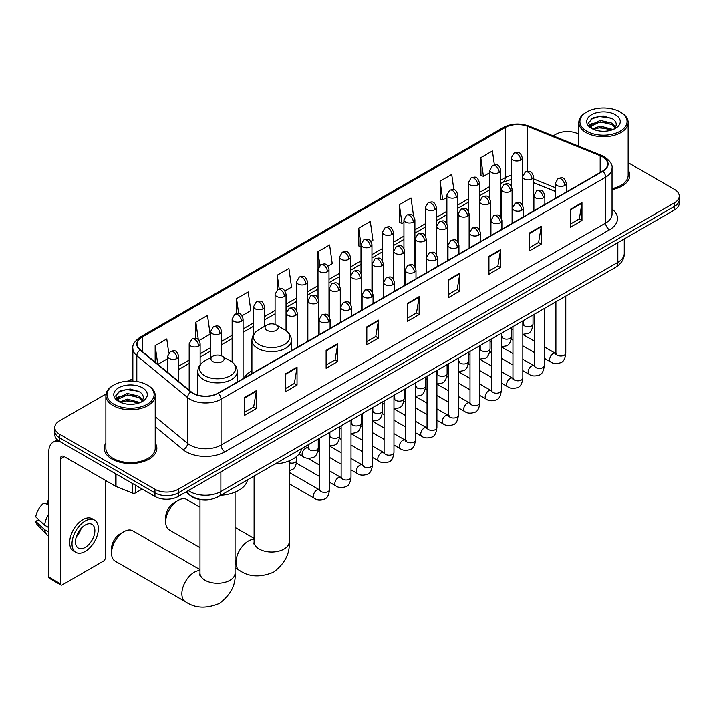 <?xml version="1.0" encoding="UTF-8"?>
<svg xmlns="http://www.w3.org/2000/svg" width="715" height="715" viewBox="0 0 715 715"><rect width="100%" height="100%" fill="white"/><g stroke="black" fill="none" stroke-linecap="round" stroke-linejoin="round"><path stroke-width="1.07" d="M251.912 370.853A29.056 16.776 0 0 0 243.895 378.19M555.367 191.513L533.569 182.7M202.863 499.776A16.445 9.492 180 0 1 190.539 495.745L185.972 491.983M106.008 394.019L59.595 420.813A16.445 9.492 0 0 0 54.778 427.525L54.778 434.684A16.445 9.492 0 0 0 59.595 441.405L154.958 496.46A16.445 9.492 0 0 0 178.223 496.46L674.433 209.978A16.445 9.492 0 0 0 679.25 203.266L679.25 199.682A16.445 9.492 0 0 1 674.433 206.394A16.445 9.492 0 0 0 679.25 199.682L679.25 196.098A16.445 9.492 0 0 0 674.433 189.386L628.163 162.671M54.778 427.525A16.445 9.492 0 0 0 59.595 434.237L154.958 489.301A16.445 9.492 0 0 0 178.223 489.301L178.223 492.876L674.433 206.394L178.223 492.876A16.445 9.492 0 0 1 154.958 492.876A16.445 9.492 0 0 0 178.223 492.876L178.223 496.46M59.595 434.237L59.595 437.821L154.958 492.876L59.595 437.821A16.445 9.492 0 0 1 54.778 431.109A16.445 9.492 0 0 0 59.595 437.821L59.595 441.405M105.865 443.05A26.312 15.194 0 0 0 104.22 448.341A26.312 15.194 0 0 0 111.933 459.084A26.312 15.194 0 0 0 140.614 462.373A26.312 15.194 0 0 0 156.853 448.341A26.312 15.194 0 0 0 155.209 443.05A26.312 15.194 0 0 1 156.853 448.341A26.312 15.194 0 0 1 140.614 462.373A26.312 15.194 0 0 1 111.933 459.084A26.312 15.194 0 0 1 104.22 448.341A26.312 15.194 0 0 1 105.865 443.05M602.522 156.817A17.544 10.126 180 0 1 607.661 163.985A17.544 10.126 180 0 1 602.522 171.144L217.959 393.17A17.544 10.126 180 0 1 191.182 391.82L140.408 349.957A17.544 10.126 180 0 1 137.235 344.147A17.544 10.126 180 0 1 142.374 336.98L505.201 127.511A17.544 10.126 180 0 1 527.67 126.376L600.18 155.682A17.544 10.126 180 0 1 602.522 156.817M602.834 156.639A17.982 10.385 0 0 0 600.43 155.477L527.92 126.162A17.982 10.385 0 0 0 504.897 127.324L142.071 336.801A17.982 10.385 0 0 0 140.051 350.1L190.825 391.963A17.982 10.385 0 0 0 218.272 393.348L602.834 171.323A17.982 10.385 0 0 0 602.834 156.639M244.709 397.379L244.709 415.281L256.336 408.569L256.336 390.658L244.709 397.379M244.709 412.108L253.664 406.933L256.292 391.257A4.388 2.529 -120 0 0 256.336 390.658M253.584 406.978L256.336 408.569M285.41 373.874L285.41 391.784L297.038 385.063L297.038 367.161L285.41 373.874M285.41 388.603L294.366 383.437L296.993 367.76A4.388 2.529 -120 0 0 297.038 367.161M294.294 383.481L297.038 385.063M326.12 350.377L326.12 368.279L337.748 361.567L337.748 343.665L326.12 350.377M326.12 365.106L335.076 359.931L337.703 344.255A4.388 2.529 -120 0 0 337.748 343.665M334.995 359.976L337.748 361.567M366.822 326.871L366.822 344.782L378.45 338.07L378.45 320.159L366.822 326.871M366.822 341.6L375.777 336.434L378.405 320.758A4.388 2.529 -120 0 0 378.45 320.159M375.697 336.479L378.45 338.07M570.347 209.37L570.347 227.281L581.974 220.56L581.974 202.658L570.347 209.37M570.347 224.099L579.302 218.933L581.93 203.248A4.388 2.529 -120 0 0 581.974 202.658M579.222 218.978L581.974 220.56M529.636 232.876L529.636 250.777L541.273 244.065L541.273 226.155L529.636 232.876M529.636 247.605L538.601 242.43L541.219 226.753A4.388 2.529 -120 0 0 541.273 226.155M538.52 242.474L541.273 244.065M488.935 256.372L488.935 274.274L500.563 267.562L500.563 249.66L488.935 256.372M488.935 271.101L497.89 265.926L500.518 250.25A4.388 2.529 -120 0 0 500.563 249.66M497.81 265.971L500.563 267.562M448.233 279.878L448.233 297.78L459.861 291.068L459.861 273.157L448.233 279.878M448.233 294.598L457.189 289.432L459.817 273.756A4.388 2.529 -120 0 0 459.861 273.157M457.108 289.477L459.861 291.068M407.523 303.375L407.523 321.276L419.16 314.564L419.16 296.662L407.523 303.375M407.523 318.104L416.488 312.929L419.106 297.252A4.388 2.529 -120 0 0 419.16 296.662M416.407 312.973L419.16 314.564M612.049 189.654A26.312 15.194 0 0 0 629.808 175.282A26.312 15.194 0 0 0 628.163 170A26.312 15.194 0 0 1 629.808 175.282A26.312 15.194 0 0 1 612.049 189.654M178.223 489.301L674.433 202.81A16.445 9.492 0 0 0 679.25 196.098M578.819 134.188A16.445 9.492 0 0 0 555.805 134.322L553.178 135.841M132.856 378.521L128.432 381.068M242.019 315.753L250.822 310.668L248.194 291.961L236.567 298.673L236.567 313.635M199.065 340.555L210.121 334.164L207.493 315.458L195.865 322.179L195.865 338.472M168.758 352.987L166.783 338.964L155.155 345.676L155.155 362.112M370.879 241.357L372.935 240.169L370.307 221.453L358.68 228.174L358.867 245.969M413.583 216.252L411.018 197.957L399.381 204.669L399.569 222.472M453.864 189.743L451.719 174.46L440.091 181.172L440.279 198.967M494.369 164.825L492.421 150.954L480.793 157.666L480.981 175.47M284.972 290.951L291.523 287.171L288.905 268.456L277.268 275.177L277.268 289.834M327.926 266.15L332.234 263.665L329.606 244.959L317.978 251.671L318.041 269.546M318.041 297.932L317.978 269.403M317.978 251.671L319.891 265.31M360.986 246.764L358.68 245.897M358.68 228.174L360.986 244.628A5.479 3.164 0 0 0 362.594 246.863A5.479 3.164 0 0 0 370.352 246.863A5.479 3.164 0 0 0 371.952 244.619C369.727 237.586 367.564 238.989 363.729 239.874A5.479 3.164 60 0 1 366.473 240.142A5.479 3.164 -120 0 1 370.352 246.863M399.381 204.669L402.009 223.384L403.939 222.267M402.009 223.384L399.381 222.401M440.091 181.172L442.719 199.878L446.893 197.465M442.719 199.878L440.091 198.895M480.793 157.666L483.42 176.382L489.847 172.664M483.42 176.382L480.793 175.398M277.268 275.177L279.199 288.914M236.567 298.673L238.667 313.635M195.865 322.179L198.323 339.741M157.854 364.337L167.703 358.653M155.155 345.676L157.765 364.266M586.818 131.194A23.577 13.612 0 0 0 620.155 131.194A23.577 13.612 0 0 0 620.164 111.942A23.577 13.612 0 0 0 620.155 111.942L620.933 112.389A24.668 14.246 0 0 1 628.163 122.462A24.668 14.246 0 0 1 612.934 135.627A24.668 14.246 0 0 1 586.041 132.534A24.668 14.246 0 0 1 578.819 122.462A24.668 14.246 0 0 1 586.041 112.389L586.818 111.942A23.577 13.612 0 0 0 586.818 131.194M612.049 188.644A24.668 14.246 0 0 0 628.163 175.282L628.163 122.462M592.538 128.888L600.287 126.072L613.104 129.504M593.7 129.433L600.287 127.493L611.772 129.987M592.306 128.789L591.099 126.126L591.52 124.499L600.287 120.388L612.255 123.195L615.535 127.082M591.135 128.003L591.099 126.126M591.18 126.832L591.52 125.92L600.287 121.809L612.255 124.616L615.159 127.663M613.622 129.29A12.387 7.15 0 0 0 614.149 128.816C617.313 125.366 616.893 122.095 612.898 118.985L603.21 115.937L593.209 117.68L588.57 122.828L591.582 128.334M615.356 114.722A16.776 9.688 0 0 0 591.663 114.695A16.776 9.688 0 0 0 591.555 128.378A16.776 9.688 0 0 0 591.627 128.414A16.776 9.688 0 0 0 615.427 128.378A16.776 9.688 0 0 0 615.356 114.722M615.204 128.503L616.41 127.672M620.933 112.389L620.164 111.942A23.577 13.612 0 0 0 586.818 111.942M590.912 119.092L599.304 116.509L611.513 118.145M589.294 126.01L591.582 124.383M595.372 122.917L599.304 122.202L609.18 123.043M595.372 128.602L599.304 127.887L609.18 128.727M589.035 125.554L592.538 123.203M165.666 521.887L165.666 517.41A12.066 6.962 -60 0 1 174.192 502.636L178.071 500.402A17.544 10.126 120 0 0 165.666 521.887A17.544 10.126 120 0 0 169.294 529.922L199.986 547.636M266.999 330.339A6.578 3.798 0 0 0 276.303 330.339A6.578 3.798 0 0 0 276.303 324.968L284.472 329.687A18.134 10.466 0 0 1 284.472 344.496A18.134 10.466 0 0 1 258.83 344.496A18.134 10.466 0 0 1 258.83 329.687C254.361 332.341 252.055 335.862 251.912 340.251A19.734 11.395 0 0 0 257.695 348.312A19.734 11.395 0 0 0 279.199 350.779A19.734 11.395 0 0 0 291.389 340.251C291.237 335.862 288.931 332.341 284.472 329.687L276.303 324.968A6.578 3.798 0 0 0 266.999 324.968A6.578 3.798 0 0 0 266.999 330.339M274.926 464.035A30.155 17.41 0 0 0 301.623 448.618M199.986 507.123L186.838 499.535A17.544 10.126 120 0 0 178.071 500.402L174.192 502.636M111.54 553.133L111.54 548.655A12.066 6.962 -60 0 1 120.075 533.882L123.945 531.647A17.544 10.126 120 0 0 111.54 553.133A17.544 10.126 120 0 0 115.178 561.168L185.498 601.762A17.544 10.126 -60 0 1 182.808 587.703A17.544 10.126 -60 0 1 194.274 572.25A17.544 10.126 -60 0 1 199.986 570.561M212.882 361.584A6.578 3.798 0 0 0 222.186 361.584A6.578 3.798 0 0 0 222.186 356.213L230.355 360.932A18.134 10.466 0 0 1 230.355 375.733A18.134 10.466 0 0 1 204.713 375.733A18.134 10.466 0 0 1 204.713 360.932C200.245 363.586 197.939 367.108 197.796 371.496A19.734 11.395 0 0 0 203.578 379.558A19.734 11.395 0 0 0 225.082 382.024A19.734 11.395 0 0 0 237.264 371.496C237.121 367.108 234.815 363.586 230.355 360.932L222.186 356.213A6.578 3.798 0 0 0 212.882 356.213A6.578 3.798 0 0 0 212.882 361.584M220.801 495.281A30.155 17.41 0 0 0 247.506 479.863M199.986 569.614L132.722 530.78A17.544 10.126 120 0 0 123.945 531.647L120.075 533.882M135.671 485.324L135.671 492.823L142.169 489.078M59.408 441.289A21.933 12.664 -120 0 0 53.285 442.102A21.933 12.664 -120 0 0 48.745 452.148L48.745 577.032L60.373 583.753L60.373 458.86A5.479 3.164 60 0 1 61.508 456.349A5.479 3.164 60 0 1 64.252 456.626L115.642 486.289L115.642 473.759M60.373 583.753A2.744 1.582 120 0 0 60.936 585.004L49.308 578.292A2.744 1.582 -60 0 1 48.745 577.032M60.936 585.004A2.744 1.582 120 0 0 62.312 584.87L103.407 561.141A2.744 1.582 120 0 0 105.337 557.789L105.337 480.346M135.671 492.823A2.744 1.582 180 0 1 132.168 493.001L116.009 486.468A2.744 1.582 180 0 1 115.642 486.289M85.183 547.404A13.71 7.91 120 0 0 94.139 535.321A13.71 7.91 120 0 0 92.038 524.345A13.71 7.91 120 0 0 85.183 525.025A13.71 7.91 120 0 0 76.228 537.099A13.71 7.91 120 0 0 78.328 548.083A13.71 7.91 120 0 0 85.183 547.404M76.326 536.777A13.71 7.91 120 0 0 81.242 528.26M48.745 501.197L47.583 500.84L47.583 503.592L48.745 504.263M94.505 520.073L92.181 518.724A18.644 10.761 120 0 0 82.86 519.653A18.644 10.761 120 0 0 70.678 536.071A18.644 10.761 120 0 0 73.538 551.015L75.862 552.355A18.644 10.761 120 0 0 85.183 551.435A18.644 10.761 120 0 0 97.356 535.008A18.644 10.761 120 0 0 94.505 520.073A18.644 10.761 120 0 0 85.183 520.994A18.644 10.761 120 0 0 73.002 537.421A18.644 10.761 120 0 0 75.862 552.355M48.745 514.014A18.09 10.448 120 0 0 44.625 525.159L35.75 516.856A14.255 8.231 120 0 1 43.704 503.083L48.745 504.611M48.745 527.536L44.625 525.159M40.549 521.351L38.136 519.957L35.75 521.333L44.625 529.636L48.745 532.014M44.625 529.636A18.09 10.448 120 0 0 46.859 534.686A18.09 10.448 120 0 0 48.227 535.767L48.745 536.062M48.745 500.518A14.255 8.231 120 0 0 47.583 500.84M35.75 521.333A14.255 8.231 120 0 0 37.439 524.881L46.859 534.686M113.873 404.243A23.577 13.612 0 0 0 147.21 404.243A23.577 13.612 0 0 0 147.21 385.001L147.987 385.448A24.668 14.246 0 0 1 155.209 395.52A24.668 14.246 0 0 1 139.979 408.676A24.668 14.246 0 0 1 113.095 405.593A24.668 14.246 0 0 1 105.865 395.52A24.668 14.246 0 0 1 113.095 385.448L113.873 385.001A23.577 13.612 0 0 0 113.873 404.243M105.865 395.52L105.865 448.341A24.668 14.246 0 0 0 113.095 458.413A24.668 14.246 0 0 0 139.979 461.497A24.668 14.246 0 0 0 155.209 448.341L155.209 395.52M119.575 401.955L127.333 399.131L140.149 402.563M120.746 402.491L127.333 400.552L138.826 403.046M119.36 401.848L118.154 399.185L118.574 397.558L127.333 393.447L139.3 396.244L142.589 400.132M118.181 401.061L118.154 399.185M118.234 399.891L118.574 398.979L127.333 394.868L139.3 397.665L142.214 400.722M140.676 402.339A12.387 7.15 0 0 0 141.204 401.875C144.359 398.425 143.947 395.145 139.952 392.043L130.255 388.996L120.263 390.73L115.616 395.878L118.627 401.392M142.401 387.771A16.776 9.688 0 0 0 118.717 387.753A16.776 9.688 0 0 0 118.601 401.428A16.776 9.688 0 0 0 118.681 401.473A16.776 9.688 0 0 0 142.473 401.428A16.776 9.688 0 0 0 142.401 387.771M142.258 401.553L143.465 400.731M147.987 385.448L147.21 385.001A23.577 13.612 0 0 0 113.873 385.001M117.966 392.151L126.358 389.568L138.567 391.194M116.339 399.068L118.636 397.442M122.417 395.967L126.358 395.252L136.234 396.101M122.417 401.651L126.358 400.936L136.234 401.785M116.089 398.613L119.584 396.262M188.376 490.597A21.933 12.664 0 0 0 189.85 491.536A21.933 12.664 0 0 0 220.864 491.536L617.832 262.351A21.933 12.664 0 0 0 624.258 253.396C624.418 258.839 621.523 263.495 615.561 267.365L218.593 496.559A10.966 6.328 60 0 0 220.864 491.536L220.864 471.837M617.832 242.653L617.832 262.351A10.966 6.328 60 0 1 615.561 267.365M187.491 491.107A10.966 7.338 129.5 0 0 189.404 494.673L186.07 491.929M674.433 209.978L674.433 202.81M154.958 496.46L154.958 489.301M612.049 209.093A27.411 15.828 180 0 1 609.502 229.783L224.939 451.808A5.479 3.164 60 0 1 221.06 445.096L605.623 223.071A21.933 12.664 0 0 0 612.049 214.116L612.049 168.275A21.933 12.664 180 0 1 605.623 177.231A5.479 3.164 -120 0 0 602.834 171.323M224.939 451.808A27.411 15.828 180 0 1 186.168 451.808A27.411 15.828 180 0 1 183.094 449.699L155.209 426.703M190.825 391.963A5.479 3.664 129.5 0 0 187.589 397.567L187.589 443.407A21.933 12.664 0 0 0 190.047 445.096A21.933 12.664 0 0 0 221.06 445.096L221.06 399.256A21.933 12.664 180 0 1 187.589 397.567L136.815 355.704A21.933 12.664 180 0 1 132.856 348.446L132.856 381.077M612.049 168.275C612.773 164.852 610.261 161.036 604.488 156.817L601.601 155.414A5.479 2.565 112 0 0 600.43 155.477M601.601 155.414L529.1 126.108C520.02 122.891 511.395 123.355 503.235 127.502A5.479 3.164 60 0 1 504.897 127.324M142.071 336.801A5.479 3.164 -120 0 0 140.408 336.98C134.724 341.073 132.203 344.889 132.856 348.446M140.051 350.1A5.479 3.664 129.5 0 0 136.815 355.704L136.815 381.506M529.1 126.108A5.479 2.565 112 0 0 527.92 126.162M218.272 393.348A5.479 3.164 60 0 1 221.06 399.256L605.623 177.231L605.623 223.071A5.479 3.164 60 0 0 609.502 229.783M155.209 416.711L187.589 443.407A5.479 3.664 -50.5 0 1 183.094 449.699M142.374 336.98L142.374 351.574M600.18 155.682L600.18 172.494M527.67 126.376L527.67 171.269M555.367 187.705L533.569 178.893M522.844 175.139A17.544 10.126 0 0 0 522.29 175.041M511.323 175.345A17.544 10.126 0 0 0 505.201 177.642L500.813 180.18M505.201 127.511L505.201 177.642A9.867 5.693 60 0 1 503.163 182.164L500.813 183.514M489.847 186.508L479.336 192.576M468.37 198.904L457.859 204.973M446.893 211.309L436.382 217.378M425.416 223.706L414.906 229.774M403.939 236.102L393.429 242.171M382.462 248.507L371.952 254.576M360.986 260.904L350.475 266.972M339.509 273.3L328.998 279.368M318.041 285.705L307.522 291.774M296.564 298.101L286.045 304.17M275.087 310.498L264.568 316.566M253.611 322.903L243.091 328.971M232.134 335.299L221.614 341.368M210.657 347.696L200.137 353.764M189.18 360.101L178.67 366.169M407.523 303.938L419.106 297.252M448.233 280.441L459.817 273.756M488.935 256.944L500.518 250.25M529.636 233.439L541.219 226.753M570.347 209.942L581.93 203.248M366.822 327.443L378.405 320.758M326.12 350.94L337.703 344.255M285.41 374.445L296.993 367.76M244.709 397.942L256.292 391.257M289.191 460.889L289.191 541.899A17.544 10.126 180 0 1 284.052 549.057A17.544 10.126 180 0 1 259.241 549.057A17.544 10.126 180 0 1 254.102 541.899L253.879 543.963M289.191 541.899C290.102 553.437 284.901 563.518 273.613 572.152C260.492 577.622 249.16 577.077 239.614 570.516A17.544 10.126 -60 0 1 236.924 556.458A17.544 10.126 -60 0 1 248.391 541.005A17.544 10.126 -60 0 1 254.102 539.316M235.074 492.135L235.074 573.144A17.544 10.126 180 0 1 229.935 580.303A17.544 10.126 180 0 1 205.125 580.303A17.544 10.126 180 0 1 199.986 573.144L199.762 575.209M564.725 185.489A5.479 3.164 0 0 0 566.334 183.255C564.108 176.221 561.945 177.624 558.102 178.5A5.479 3.164 60 0 1 560.846 178.777A5.479 3.164 -120 0 1 564.725 185.489A5.479 3.164 0 0 1 556.967 185.489A5.479 3.164 0 0 1 555.367 183.255L558.102 178.5M544.303 358.278L550.63 361.924A4.933 2.851 -60 0 1 549.871 357.974A4.933 2.851 -60 0 1 553.097 353.621A4.933 2.851 -60 0 1 553.312 353.505A4.933 2.851 -60 0 1 555.564 353.38L544.303 346.882M556.199 353.88L555.752 354.238L555.913 353.174A4.933 2.851 -0 0 0 557.36 355.185A4.933 2.851 -0 0 0 564.108 355.31A4.933 2.851 -0 0 0 565.779 353.174C565.109 358.903 563.331 362.103 560.462 362.773C556.333 364.033 553.061 363.747 550.63 361.924M543.248 197.885A5.479 3.164 0 0 0 544.857 195.651C542.631 188.617 540.469 190.02 536.625 190.905A5.479 3.164 60 0 1 539.369 191.173A5.479 3.164 -120 0 1 543.248 197.885A5.479 3.164 0 0 1 535.49 197.885A5.479 3.164 0 0 1 533.891 195.651L536.625 190.905M522.826 370.674L529.154 374.32A4.933 2.851 -60 0 1 528.394 370.37A4.933 2.851 -60 0 1 531.62 366.026A4.933 2.851 -60 0 1 531.835 365.901A4.933 2.851 -60 0 1 534.087 365.776L522.826 359.279M534.722 366.277L534.275 366.643L534.436 365.571A4.933 2.851 -0 0 0 535.884 367.59A4.933 2.851 -0 0 0 542.631 367.716A4.933 2.851 -0 0 0 544.303 365.571C543.632 371.308 541.854 374.508 538.985 375.178C534.856 376.43 531.585 376.144 529.154 374.32M521.771 210.29A5.479 3.164 0 0 0 523.38 208.047C521.155 201.022 518.992 202.417 515.149 203.301A5.479 3.164 60 0 1 517.892 203.578A5.479 3.164 -120 0 1 521.771 210.29A5.479 3.164 0 0 1 514.014 210.29A5.479 3.164 0 0 1 512.414 208.047L515.149 203.301M501.349 383.07L507.677 386.726A4.933 2.851 -60 0 1 506.917 382.766A4.933 2.851 -60 0 1 510.144 378.423A4.933 2.851 -60 0 1 510.358 378.306A4.933 2.851 -60 0 1 512.61 378.181L501.349 371.675M513.245 378.673L512.798 379.039L512.959 377.976A4.933 2.851 -0 0 0 514.407 379.987A4.933 2.851 -0 0 0 521.155 380.112A4.933 2.851 -0 0 0 522.826 377.976C522.156 383.705 520.377 386.904 517.508 387.575C513.379 388.826 510.108 388.549 507.677 386.726M500.294 222.687A5.479 3.164 0 0 0 501.903 220.452C499.678 213.419 497.515 214.822 493.672 215.698A5.479 3.164 60 0 1 496.416 215.975A5.479 3.164 -120 0 1 500.294 222.687A5.479 3.164 0 0 1 492.537 222.687A5.479 3.164 0 0 1 490.937 220.452L493.672 215.698M479.872 395.475L486.2 399.122A4.933 2.851 -60 0 1 485.44 395.172A4.933 2.851 -60 0 1 488.667 390.819A4.933 2.851 -60 0 1 488.881 390.703A4.933 2.851 -60 0 1 491.134 390.578L479.872 384.08M491.768 391.078L491.321 391.436L491.482 390.372A4.933 2.851 -0 0 0 492.93 392.392A4.933 2.851 -0 0 0 499.678 392.508A4.933 2.851 -0 0 0 501.349 390.372C500.679 396.101 498.9 399.301 496.031 399.971C491.902 401.231 488.631 400.945 486.2 399.122M478.818 235.083A5.479 3.164 0 0 0 480.426 232.849C478.201 225.815 476.038 227.218 472.204 228.103A5.479 3.164 60 0 1 474.939 228.371A5.479 3.164 -120 0 1 478.818 235.083A5.479 3.164 0 0 1 471.06 235.083A5.479 3.164 0 0 1 469.46 232.849L472.204 228.103M458.395 407.872L464.723 411.518A4.933 2.851 -60 0 1 463.964 407.568A4.933 2.851 -60 0 1 467.19 403.224A4.933 2.851 -60 0 1 467.404 403.099A4.933 2.851 -60 0 1 469.657 402.974L458.395 396.476M470.291 403.475L469.844 403.841L470.005 402.768A4.933 2.851 -0 0 0 471.453 404.788A4.933 2.851 -0 0 0 478.201 404.913A4.933 2.851 -0 0 0 479.872 402.768C479.202 408.506 477.423 411.706 474.554 412.376C470.425 413.628 467.154 413.342 464.723 411.518M457.341 247.488A5.479 3.164 0 0 0 458.95 245.245C456.724 238.22 454.561 239.614 450.727 240.499A5.479 3.164 60 0 1 453.462 240.776A5.479 3.164 -120 0 1 457.341 247.488A5.479 3.164 0 0 1 449.583 247.488A5.479 3.164 0 0 1 447.983 245.245L450.727 240.499M436.919 420.268L443.246 423.923A4.933 2.851 -60 0 1 442.487 419.964A4.933 2.851 -60 0 1 445.713 415.621A4.933 2.851 -60 0 1 445.928 415.504A4.933 2.851 -60 0 1 448.18 415.379L436.919 408.873M448.814 415.871L448.368 416.237L448.528 415.174A4.933 2.851 -0 0 0 449.976 417.185A4.933 2.851 -0 0 0 456.724 417.31A4.933 2.851 -0 0 0 458.395 415.174C457.725 420.903 455.947 424.102 453.078 424.773C448.949 426.024 445.677 425.747 443.246 423.923M435.864 259.885A5.479 3.164 0 0 0 437.473 257.65C435.247 250.616 433.084 252.02 429.25 252.904A5.479 3.164 60 0 1 431.985 253.173A5.479 3.164 -120 0 1 435.864 259.885A5.479 3.164 0 0 1 428.115 259.885A5.479 3.164 0 0 1 426.506 257.65L429.25 252.904M415.442 432.673L421.77 436.32A4.933 2.851 -60 0 1 421.01 432.369A4.933 2.851 -60 0 1 424.236 428.017A4.933 2.851 -60 0 1 424.451 427.901A4.933 2.851 -60 0 1 426.703 427.776L415.442 421.278M427.338 428.276L426.891 428.634L427.052 427.57A4.933 2.851 -0 0 0 428.5 429.59A4.933 2.851 -0 0 0 435.247 429.706A4.933 2.851 -0 0 0 436.919 427.57C436.248 433.299 434.47 436.499 431.601 437.169C427.472 438.429 424.201 438.143 421.77 436.32M414.387 272.29A5.479 3.164 0 0 0 415.996 270.047C413.771 263.013 411.608 264.416 407.773 265.301A5.479 3.164 60 0 1 410.508 265.569A5.479 3.164 -120 0 1 414.387 272.29A5.479 3.164 0 0 1 406.638 272.29A5.479 3.164 0 0 1 405.03 270.047L407.773 265.301M393.965 445.07L400.293 448.716A4.933 2.851 -60 0 1 399.533 444.766A4.933 2.851 -60 0 1 402.76 440.422A4.933 2.851 -60 0 1 402.974 440.297A4.933 2.851 -60 0 1 405.226 440.172L393.965 433.674M405.861 440.672L405.414 441.039L405.575 439.975A4.933 2.851 -0 0 0 407.023 441.986A4.933 2.851 -0 0 0 413.771 442.111A4.933 2.851 -0 0 0 415.442 439.975C414.772 445.704 412.993 448.904 410.124 449.574C405.995 450.825 402.724 450.539 400.293 448.716M392.91 284.686A5.479 3.164 0 0 0 394.519 282.443C392.294 275.418 390.131 276.812 386.297 277.697A5.479 3.164 60 0 1 389.031 277.974A5.479 3.164 -120 0 1 392.91 284.686A5.479 3.164 0 0 1 385.162 284.686A5.479 3.164 0 0 1 383.553 282.443L386.297 277.697M372.488 457.466L378.816 461.121A4.933 2.851 -60 0 1 378.056 457.162A4.933 2.851 -60 0 1 381.283 452.818A4.933 2.851 -60 0 1 381.497 452.702A4.933 2.851 -60 0 1 383.749 452.577L372.488 446.071M384.384 453.069L383.946 453.435L384.098 452.372A4.933 2.851 -0 0 0 385.546 454.382A4.933 2.851 -0 0 0 392.294 454.508A4.933 2.851 -0 0 0 393.965 452.372C393.295 458.1 391.516 461.3 388.647 461.97C384.518 463.222 381.247 462.945 378.816 461.121M371.434 297.082A5.479 3.164 0 0 0 373.042 294.848C370.817 287.814 368.654 289.218 364.82 290.102A5.479 3.164 60 0 1 367.555 290.37A5.479 3.164 -120 0 1 371.434 297.082A5.479 3.164 0 0 1 363.685 297.082A5.479 3.164 0 0 1 362.076 294.848L364.82 290.102M351.011 469.871L357.339 473.518A4.933 2.851 -60 0 1 356.579 469.567A4.933 2.851 -60 0 1 359.806 465.215A4.933 2.851 -60 0 1 360.02 465.099A4.933 2.851 -60 0 1 362.273 464.973L351.011 458.476M362.907 465.474L362.469 465.831L362.621 464.768A4.933 2.851 -0 0 0 364.069 466.788A4.933 2.851 -0 0 0 370.817 466.904A4.933 2.851 -0 0 0 372.488 464.768C371.818 470.497 370.039 473.696 367.17 474.367C363.041 475.627 359.77 475.341 357.339 473.518M349.957 309.488A5.479 3.164 0 0 0 351.566 307.244C349.34 300.211 347.177 301.614 343.343 302.499A5.479 3.164 60 0 1 346.078 302.767A5.479 3.164 -120 0 1 349.957 309.488A5.479 3.164 0 0 1 342.208 309.488A5.479 3.164 0 0 1 340.599 307.244L343.343 302.499M329.535 482.268L335.862 485.923A4.933 2.851 -60 0 1 335.103 481.964A4.933 2.851 -60 0 1 338.329 477.62A4.933 2.851 -60 0 1 338.544 477.495A4.933 2.851 -60 0 1 340.796 477.37L329.535 470.872M341.43 477.87L340.992 478.237L341.144 477.173A4.933 2.851 -0 0 0 342.592 479.184A4.933 2.851 -0 0 0 349.34 479.309A4.933 2.851 -0 0 0 351.011 477.173C350.341 482.902 348.562 486.102 345.694 486.772C341.564 488.023 338.293 487.737 335.862 485.923M328.48 321.884A5.479 3.164 0 0 0 330.089 319.641C327.863 312.616 325.7 314.01 321.866 314.895A5.479 3.164 60 0 1 324.601 315.172A5.479 3.164 -120 0 1 328.48 321.884A5.479 3.164 0 0 1 320.731 321.884A5.479 3.164 0 0 1 319.122 319.641L321.866 314.895M289.191 483.778L314.385 498.319A4.933 2.851 -60 0 1 313.626 494.36A4.933 2.851 -60 0 1 316.852 490.016A4.933 2.851 -60 0 1 317.067 489.9A4.933 2.851 -60 0 1 319.319 489.775L289.191 472.383M319.954 490.267L319.516 490.633L319.668 489.569A4.933 2.851 -0 0 0 321.115 491.58A4.933 2.851 -0 0 0 327.863 491.705A4.933 2.851 -0 0 0 329.535 489.569C328.864 495.298 327.086 498.498 324.217 499.168C320.088 500.42 316.817 500.143 314.385 498.319M531.969 178.973A5.479 3.164 0 0 0 533.569 176.739C531.343 169.705 529.18 171.108 525.346 171.993A5.479 3.164 60 0 1 528.09 172.261A5.479 3.164 -120 0 1 531.969 178.973A5.479 3.164 0 0 1 524.211 178.973A5.479 3.164 0 0 1 522.611 176.739L525.346 171.993M523.434 324.619L522.996 324.985L523.157 323.922A4.933 2.851 -0 0 0 524.604 325.933A4.933 2.851 -0 0 0 531.352 326.058A4.933 2.851 -0 0 0 533.024 323.922C532.344 329.651 530.575 332.85 527.697 333.521L522.826 334.343M510.492 191.379A5.479 3.164 0 0 0 512.092 189.135C509.867 182.102 507.704 183.505 503.869 184.39A5.479 3.164 60 0 1 506.613 184.658A5.479 3.164 -120 0 1 510.492 191.379A5.479 3.164 0 0 1 502.734 191.379A5.479 3.164 0 0 1 501.135 189.135L503.869 184.39M501.966 337.024L501.519 337.391L501.68 336.318A4.933 2.851 -0 0 0 503.128 338.338A4.933 2.851 -0 0 0 509.875 338.454A4.933 2.851 -0 0 0 511.547 336.318C510.868 342.047 509.098 345.256 506.22 345.926L501.349 346.739M489.015 203.775A5.479 3.164 0 0 0 490.615 201.541C488.39 194.507 486.227 195.91 482.393 196.786A5.479 3.164 60 0 1 485.136 197.063A5.479 3.164 -120 0 1 489.015 203.775A5.479 3.164 0 0 1 481.258 203.775A5.479 3.164 0 0 1 479.658 201.541L482.393 196.786M480.489 349.421L480.042 349.787L480.203 348.723A4.933 2.851 -0 0 0 481.651 350.734A4.933 2.851 -0 0 0 488.399 350.859A4.933 2.851 -0 0 0 490.07 348.723C489.391 354.452 487.621 357.652 484.743 358.322L479.872 359.144M467.538 216.171A5.479 3.164 0 0 0 469.138 213.937C466.913 206.903 464.759 208.306 460.916 209.191A5.479 3.164 60 0 1 463.66 209.459A5.479 3.164 -120 0 1 467.538 216.171A5.479 3.164 0 0 1 459.781 216.171A5.479 3.164 0 0 1 458.181 213.937L460.916 209.191M459.012 361.817L458.565 362.183L458.726 361.12A4.933 2.851 -0 0 0 460.174 363.131A4.933 2.851 -0 0 0 466.922 363.256A4.933 2.851 -0 0 0 468.593 361.12C467.914 366.849 466.144 370.048 463.266 370.719L458.395 371.541M446.062 228.577A5.479 3.164 0 0 0 447.662 226.333C445.445 219.308 443.282 220.703 439.439 221.587A5.479 3.164 60 0 1 442.183 221.856A5.479 3.164 -120 0 1 446.062 228.577A5.479 3.164 0 0 1 438.304 228.577A5.479 3.164 0 0 1 436.704 226.333L439.439 221.587M437.535 374.222L437.088 374.589L437.249 373.516A4.933 2.851 -0 0 0 438.697 375.536A4.933 2.851 -0 0 0 445.445 375.661A4.933 2.851 -0 0 0 447.116 373.516C446.437 379.245 444.667 382.454 441.79 383.124L436.919 383.937M424.585 240.973A5.479 3.164 0 0 0 426.185 238.739C423.968 231.705 421.805 233.108 417.962 233.984A5.479 3.164 60 0 1 420.706 234.261A5.479 3.164 -120 0 1 424.585 240.973A5.479 3.164 0 0 1 416.827 240.973A5.479 3.164 0 0 1 415.227 238.739L417.962 233.984M416.058 386.618L415.612 386.985L415.773 385.921A4.933 2.851 -0 0 0 417.22 387.932A4.933 2.851 -0 0 0 423.968 388.057A4.933 2.851 -0 0 0 425.64 385.921C424.96 391.65 423.191 394.85 420.322 395.52L415.442 396.342M403.108 253.369A5.479 3.164 0 0 0 404.708 251.135C402.491 244.101 400.329 245.504 396.485 246.389A5.479 3.164 60 0 1 399.229 246.657A5.479 3.164 -120 0 1 403.108 253.369A5.479 3.164 0 0 1 395.35 253.369A5.479 3.164 0 0 1 393.751 251.135L396.485 246.389M394.582 399.024L394.135 399.381L394.296 398.318A4.933 2.851 -0 0 0 395.744 400.329A4.933 2.851 -0 0 0 402.491 400.454A4.933 2.851 -0 0 0 404.163 398.318C403.483 404.046 401.714 407.246 398.845 407.916L393.965 408.739M381.631 265.774A5.479 3.164 0 0 0 383.24 263.531C381.015 256.506 378.852 257.901 375.009 258.785A5.479 3.164 60 0 1 377.752 259.062A5.479 3.164 -120 0 1 381.631 265.774A5.479 3.164 0 0 1 373.874 265.774A5.479 3.164 0 0 1 372.274 263.531L375.009 258.785M373.105 411.42L372.658 411.786L372.819 410.714A4.933 2.851 -0 0 0 374.267 412.734A4.933 2.851 -0 0 0 381.015 412.859A4.933 2.851 -0 0 0 382.686 410.714C382.007 416.452 380.237 419.651 377.368 420.322L372.488 421.135M360.154 278.171A5.479 3.164 0 0 0 361.763 275.936C359.538 268.903 357.375 270.306 353.532 271.182A5.479 3.164 60 0 1 356.276 271.459A5.479 3.164 -120 0 1 360.154 278.171A5.479 3.164 0 0 1 352.397 278.171A5.479 3.164 0 0 1 350.797 275.936L353.532 271.182M351.628 423.816L351.181 424.183L351.342 423.119A4.933 2.851 -0 0 0 352.79 425.13A4.933 2.851 -0 0 0 359.538 425.255A4.933 2.851 -0 0 0 361.209 423.119C360.539 428.848 358.76 432.048 355.891 432.718L351.011 433.54M338.678 290.567A5.479 3.164 0 0 0 340.286 288.333C338.061 281.299 335.898 282.702 332.055 283.587A5.479 3.164 60 0 1 334.799 283.855A5.479 3.164 -120 0 1 338.678 290.567A5.479 3.164 0 0 1 330.92 290.567A5.479 3.164 0 0 1 329.32 288.333L332.055 283.587M330.151 436.221L329.704 436.579L329.865 435.515A4.933 2.851 -0 0 0 331.313 437.535A4.933 2.851 -0 0 0 338.061 437.652A4.933 2.851 -0 0 0 339.732 435.515C339.062 441.244 337.283 444.444 334.414 445.114L329.535 445.937M317.201 302.972A5.479 3.164 0 0 0 318.81 300.729C316.584 293.704 314.421 295.098 310.578 295.983A5.479 3.164 60 0 1 313.322 296.26A5.479 3.164 -120 0 1 317.201 302.972A5.479 3.164 0 0 1 309.443 302.972A5.479 3.164 0 0 1 307.843 300.729L310.578 295.983M308.674 448.618L308.228 448.984L308.388 447.912A4.933 2.851 -0 0 0 309.836 449.932A4.933 2.851 -0 0 0 316.584 450.057A4.933 2.851 -0 0 0 318.255 447.912C317.585 453.65 315.807 456.849 312.938 457.52C308.808 458.771 305.537 458.485 303.106 456.662A4.933 2.851 -60 0 1 302.079 454.409A4.933 2.851 -60 0 1 305.788 448.242A4.933 2.851 -60 0 1 308.04 448.117L305.26 446.518M295.724 315.369A5.479 3.164 0 0 0 297.333 313.134C295.107 306.1 292.944 307.504 289.101 308.388A5.479 3.164 60 0 1 291.845 308.657A5.479 3.164 -120 0 1 295.724 315.369A5.479 3.164 0 0 1 287.966 315.369A5.479 3.164 0 0 1 286.366 313.134L289.101 308.388M289.191 462.721A4.933 2.851 -0 0 0 295.107 462.453A4.933 2.851 -0 0 0 296.779 460.317C296.108 466.046 294.33 469.246 291.461 469.916L289.191 470.64M520.681 160.062A5.479 3.164 0 0 0 522.29 157.827C520.064 150.793 517.901 152.197 514.067 153.082A5.479 3.164 60 0 1 516.811 153.35A5.479 3.164 -120 0 1 520.681 160.062A5.479 3.164 0 0 1 512.932 160.062A5.479 3.164 0 0 1 511.323 157.827L514.067 153.082M499.204 172.467A5.479 3.164 0 0 0 500.813 170.224C498.587 163.19 496.425 164.593 492.59 165.478A5.479 3.164 60 0 1 495.334 165.746A5.479 3.164 -120 0 1 499.204 172.467A5.479 3.164 0 0 1 491.455 172.467A5.479 3.164 0 0 1 489.847 170.224L492.59 165.478M477.736 184.863A5.479 3.164 0 0 0 479.336 182.629C477.111 175.595 474.948 176.989 471.114 177.874A5.479 3.164 60 0 1 473.857 178.151A5.479 3.164 -120 0 1 477.736 184.863A5.479 3.164 0 0 1 469.978 184.863A5.479 3.164 0 0 1 468.37 182.629L471.114 177.874M456.259 197.26A5.479 3.164 0 0 0 457.859 195.025C455.634 187.991 453.471 189.395 449.637 190.279A5.479 3.164 60 0 1 452.381 190.547A5.479 3.164 -120 0 1 456.259 197.26A5.479 3.164 0 0 1 448.502 197.26A5.479 3.164 0 0 1 446.893 195.025L449.637 190.279M434.783 209.665A5.479 3.164 0 0 0 436.382 207.422C434.157 200.388 431.994 201.791 428.16 202.676A5.479 3.164 60 0 1 430.904 202.944A5.479 3.164 -120 0 1 434.783 209.665A5.479 3.164 0 0 1 427.025 209.665A5.479 3.164 0 0 1 425.416 207.422L428.16 202.676M413.306 222.061A5.479 3.164 0 0 0 414.906 219.827C412.68 212.793 410.517 214.187 406.683 215.072A5.479 3.164 60 0 1 409.427 215.349A5.479 3.164 -120 0 1 413.306 222.061A5.479 3.164 0 0 1 405.548 222.061A5.479 3.164 0 0 1 403.939 219.827L406.683 215.072M391.829 234.457A5.479 3.164 0 0 0 393.429 232.223C391.203 225.189 389.04 226.592 385.206 227.477A5.479 3.164 60 0 1 387.95 227.745A5.479 3.164 -120 0 1 391.829 234.457A5.479 3.164 0 0 1 384.071 234.457A5.479 3.164 0 0 1 382.462 232.223L385.206 227.477M348.875 259.259A5.479 3.164 0 0 0 350.475 257.025C348.25 249.991 346.087 251.394 342.253 252.27A5.479 3.164 60 0 1 344.996 252.547A5.479 3.164 -120 0 1 348.875 259.259A5.479 3.164 0 0 1 341.118 259.259A5.479 3.164 0 0 1 339.509 257.025L342.253 252.27M327.399 271.655A5.479 3.164 0 0 0 328.998 269.421C326.773 262.387 324.61 263.79 320.776 264.675A5.479 3.164 60 0 1 323.52 264.943A5.479 3.164 -120 0 1 327.399 271.655A5.479 3.164 0 0 1 319.641 271.655A5.479 3.164 0 0 1 318.041 269.421L320.776 264.675M305.922 284.061A5.479 3.164 0 0 0 307.522 281.817C305.296 274.792 303.133 276.187 299.299 277.071A5.479 3.164 60 0 1 302.043 277.34A5.479 3.164 -120 0 1 305.922 284.061A5.479 3.164 0 0 1 298.164 284.061A5.479 3.164 0 0 1 296.564 281.817L299.299 277.071M284.445 296.457A5.479 3.164 0 0 0 286.045 294.223C283.819 287.189 281.656 288.592 277.822 289.468A5.479 3.164 60 0 1 280.566 289.745A5.479 3.164 -120 0 1 284.445 296.457A5.479 3.164 0 0 1 276.687 296.457A5.479 3.164 0 0 1 275.087 294.223L277.822 289.468M262.968 308.853A5.479 3.164 0 0 0 264.568 306.619C262.342 299.585 260.189 300.988 256.345 301.873A5.479 3.164 60 0 1 259.089 302.141A5.479 3.164 -120 0 1 262.968 308.853A5.479 3.164 0 0 1 255.21 308.853A5.479 3.164 0 0 1 253.611 306.619L256.345 301.873M241.491 321.258A5.479 3.164 0 0 0 243.091 319.015C240.875 311.99 238.712 313.385 234.869 314.269A5.479 3.164 60 0 1 237.612 314.546A5.479 3.164 -120 0 1 241.491 321.258A5.479 3.164 0 0 1 233.733 321.258A5.479 3.164 0 0 1 232.134 319.015L234.869 314.269M220.014 333.655A5.479 3.164 0 0 0 221.614 331.42C219.398 324.387 217.235 325.79 213.392 326.666A5.479 3.164 60 0 1 216.136 326.943A5.479 3.164 -120 0 1 220.014 333.655A5.479 3.164 0 0 1 212.257 333.655A5.479 3.164 0 0 1 210.657 331.42L213.392 326.666M198.538 346.051A5.479 3.164 0 0 0 200.137 343.817C197.921 336.783 195.758 338.186 191.915 339.071A5.479 3.164 60 0 1 194.659 339.339A5.479 3.164 -120 0 1 198.538 346.051A5.479 3.164 0 0 1 190.78 346.051A5.479 3.164 0 0 1 189.18 343.817L191.915 339.071M177.061 358.456A5.479 3.164 0 0 0 178.67 356.213C176.444 349.188 174.281 350.582 170.438 351.467A5.479 3.164 60 0 1 173.182 351.744A5.479 3.164 -120 0 1 177.061 358.456A5.479 3.164 0 0 1 169.303 358.456A5.479 3.164 0 0 1 167.703 356.213L170.438 351.467M60.373 458.86L64.252 456.626M116.009 473.965L116.009 486.468M132.168 493.001L132.168 483.295M218.593 496.559C209.772 500.992 200.951 500.992 192.121 496.559L189.404 494.673M624.258 253.396L624.258 238.944M503.235 127.502L140.408 336.98M511.323 179.385L503.163 182.164M489.847 189.841L479.336 195.91M468.37 202.247L457.859 208.315M446.893 214.643L436.382 220.712M425.416 227.039L414.906 233.108M403.939 239.445L393.429 245.513M382.462 251.841L371.952 257.909M360.986 264.237L350.475 270.306M339.509 276.642L328.998 282.711M318.041 289.039L307.522 295.107M296.564 301.435L286.045 307.504M275.087 313.84L264.568 319.909M253.611 326.237L243.091 332.305M232.134 338.633L221.614 344.71M210.657 351.038L200.137 357.107M189.18 363.435L178.67 369.503M555.367 191.388L533.569 182.584M578.819 146.209L578.819 122.462M239.614 570.516L235.074 567.898M291.389 350.779L291.389 340.251M251.912 373.561L251.912 340.251M266.999 324.968L258.83 329.687M254.102 538.368L235.074 527.384M254.102 476.056L254.102 541.899M235.074 573.144C235.986 584.682 230.784 594.764 219.487 603.397C206.376 608.858 195.043 608.322 185.498 601.762M237.264 382.016L237.264 371.496M197.796 395.091L197.796 371.496M212.882 356.213L204.713 360.932M199.986 499.508L199.986 573.144M556.565 353.773L555.564 353.38M565.779 296.108L565.779 353.174M566.334 192.04L566.334 183.255M534.436 352.575L522.826 345.872M512.959 340.179L511.252 339.196M555.913 301.81L555.913 353.174M555.367 198.368L555.367 183.255M534.436 341.18L522.826 334.477M535.088 366.169L534.087 365.776M544.303 308.514L544.303 365.571M544.857 204.436L544.857 195.651M512.959 364.981L501.349 358.278M491.482 352.575L489.775 351.592M534.436 314.207L534.436 365.571M533.891 210.764L533.891 195.651M512.959 353.585L501.349 346.882M513.611 378.575L512.61 378.181M522.826 320.91L522.826 377.976M523.38 216.833L523.38 208.047M491.482 377.377L479.872 370.674M470.005 364.981L468.298 363.989M512.959 326.603L512.959 377.976M512.414 223.169L512.414 208.047M491.482 365.982L479.872 359.279M492.135 390.971L491.134 390.578M501.349 333.306L501.349 390.372M501.903 229.238L501.903 220.452M470.005 389.773L458.395 383.07M448.528 377.377L446.821 376.394M491.482 339.008L491.482 390.372M490.937 235.566L490.937 220.452M470.005 378.378L458.395 371.675M470.658 403.376L469.657 402.974M479.872 345.711L479.872 402.768M480.426 241.634L480.426 232.849M448.528 402.179L436.919 395.475M427.052 389.773L425.345 388.79M470.005 351.405L470.005 402.768M469.46 247.962L469.46 232.849M448.528 390.783L436.919 384.08M449.181 415.773L448.18 415.379M458.395 358.108L458.395 415.174M458.95 254.031L458.95 245.245M427.052 414.575L415.442 407.872M405.575 402.179L403.868 401.187M448.528 363.801L448.528 415.174M447.983 260.367L447.983 245.245M427.052 403.18L415.442 396.476M427.704 428.169L426.703 427.776M436.919 370.504L436.919 427.57M437.473 266.436L437.473 257.65M405.575 426.971L393.965 420.268M384.098 414.575L382.391 413.592M427.052 376.206L427.052 427.57M426.506 272.764L426.506 257.65M405.575 415.576L393.965 408.873M406.227 440.574L405.226 440.172M415.442 382.909L415.442 439.975M415.996 278.832L415.996 270.047M384.098 439.376L372.488 432.673M362.621 426.971L360.914 425.988M405.575 388.603L405.575 439.975M405.03 285.16L405.03 270.047M384.098 427.981L372.488 421.278M384.75 452.97L383.749 452.577M393.965 395.306L393.965 452.372M394.519 291.237L394.519 282.443M362.621 451.773L351.011 445.07M341.144 439.376L339.437 438.384M384.098 400.999L384.098 452.372M383.553 297.565L383.553 282.443M362.621 440.377L351.011 433.674M363.274 465.367L362.273 464.973M372.488 407.702L372.488 464.768M373.042 303.634L373.042 294.848M341.144 464.169L329.535 457.466M319.668 451.773L317.961 450.79M308.388 445.257L307.915 444.989M362.621 413.404L362.621 464.768M362.076 309.961L362.076 294.848M341.144 452.774L329.535 446.071M341.797 477.772L340.796 477.37M351.011 420.107L351.011 477.173M351.566 316.03L351.566 307.244M319.668 476.574L296.484 463.186M341.144 425.8L341.144 477.173M340.599 322.367L340.599 307.244M319.668 465.179L307.763 458.297M320.32 490.168L319.319 489.775M329.535 432.504L329.535 489.569M330.089 328.435L330.089 319.641M319.668 438.197L319.668 489.569M319.122 334.763L319.122 319.641M523.809 324.521L522.799 324.127M533.024 315.02L533.024 323.922M533.569 210.952L533.569 176.739M523.157 320.722L523.157 323.922M512.959 329.838L511.547 329.025M522.611 205.25L522.611 176.739M502.332 336.917L501.322 336.524M511.547 327.425L511.547 336.318M512.092 223.348L512.092 189.135M501.68 333.119L501.68 336.318M491.482 342.235L490.07 341.421M501.135 217.646L501.135 189.135M480.855 349.322L479.854 348.92M490.07 339.822L490.07 348.723M490.615 235.753L490.615 201.541M480.203 345.515L480.203 348.723M470.005 354.64L468.593 353.818M479.658 230.051L479.658 201.541M459.379 361.719L458.378 361.325M468.593 352.218L468.593 361.12M469.138 248.15L469.138 213.937M458.726 357.92L458.726 361.12M448.528 367.036L447.116 366.223M458.181 242.448L458.181 213.937M437.902 374.115L436.901 373.722M447.116 364.623L447.116 373.516M447.662 260.546L447.662 226.333M437.249 370.316L437.249 373.516M427.052 379.433L425.64 378.619M436.704 254.844L436.704 226.333M416.425 386.52L415.424 386.127M425.64 377.019L425.64 385.921M426.185 272.951L426.185 238.739M415.773 382.713L415.773 385.921M405.575 391.838L404.163 391.016M415.227 267.249L415.227 238.739M394.948 398.916L393.947 398.523M404.163 389.416L404.163 398.318M404.708 285.348L404.708 251.135M394.296 395.118L394.296 398.318M384.098 404.234L382.686 403.421M393.751 279.645L393.751 251.135M373.471 411.313L372.47 410.919M382.686 401.821L382.686 410.714M383.24 297.744L383.24 263.531M372.819 407.514L372.819 410.714M362.621 416.631L361.209 415.817M372.274 292.042L372.274 263.531M351.995 423.718L350.994 423.325M361.209 414.217L361.209 423.119M361.763 310.149L361.763 275.936M351.342 419.919L351.342 423.119M341.144 429.036L339.732 428.214M350.797 304.447L350.797 275.936M330.518 436.114L329.517 435.721M339.732 426.614L339.732 435.515M340.286 322.545L340.286 288.333M329.865 432.316L329.865 435.515M319.668 441.432L318.255 440.619M329.32 316.843L329.32 288.333M309.041 448.519L308.04 448.117M318.255 439.019L318.255 447.912M318.81 334.942L318.81 300.729M308.388 444.712L308.388 447.912M303.106 456.662L298.87 454.222M307.843 341.278L307.843 300.729M296.779 456.349L296.779 460.317M297.333 347.347L297.333 313.134M286.366 330.947L286.366 313.134M522.29 204.776L522.29 157.827M511.323 186.338L511.323 157.827M500.813 217.172L500.813 170.224M489.847 198.734L489.847 170.224M479.336 229.578L479.336 182.629M468.37 211.14L468.37 182.629M457.859 241.974L457.859 195.025M446.893 223.536L446.893 195.025M436.382 254.37L436.382 207.422M425.416 235.932L425.416 207.422M414.906 266.775L414.906 219.827M403.939 248.337L403.939 219.827M393.429 279.172L393.429 232.223M382.462 260.734L382.462 232.223M371.952 291.568L371.952 244.619M360.986 273.13L360.986 244.619L363.729 239.874M350.475 303.973L350.475 257.025M339.509 285.535L339.509 257.025M328.998 316.37L328.998 269.421M307.522 340.912L307.522 281.817M296.564 310.328L296.564 281.817M286.045 330.714L286.045 294.223M275.087 324.413L275.087 294.223M264.568 326.371L264.568 306.619M253.611 334.531L253.611 306.619M243.091 378.11L243.091 319.015M232.134 362.103L232.134 319.015M221.614 355.927L221.614 331.42M210.657 357.5L210.657 331.42M200.137 364.838L200.137 343.817M189.18 390.167L189.18 343.817M178.67 381.497L178.67 356.213M167.703 372.452L167.703 356.213M53.285 442.102L57.334 439.77"/></g></svg>
